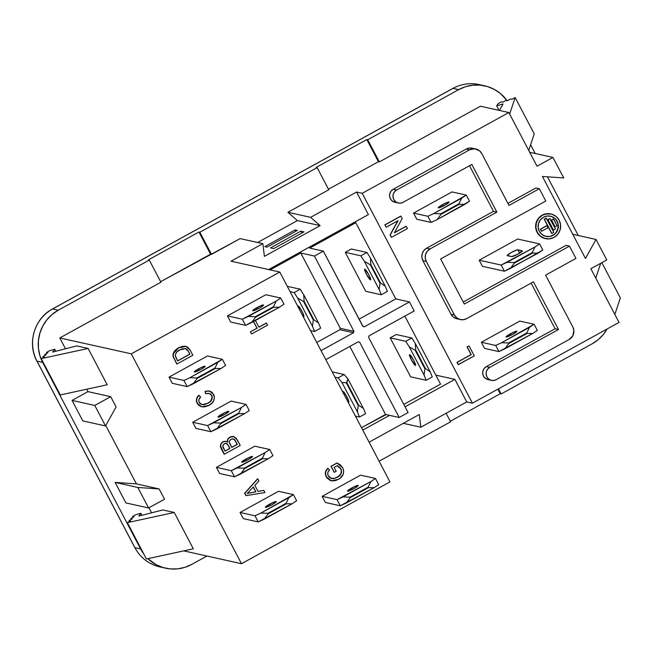 <?xml version="1.0" encoding="UTF-8"?>
<svg xmlns="http://www.w3.org/2000/svg" width="653" height="653" viewBox="0 0 653 653"><rect width="100%" height="100%" fill="white"/><g stroke="black" fill="none" stroke-linecap="round" stroke-linejoin="round"><path stroke-width="0.98" d="M342.776 392.012A6.122 0.922 61.2 0 1 342.858 391.416A6.122 0.922 61.2 0 1 342.988 391.4A6.122 0.922 61.2 0 1 346.816 396.689A6.122 0.922 61.2 0 1 348.767 402.142A6.122 0.922 61.2 0 1 348.637 402.15L348.653 400.762L345.829 394.967L342.988 391.4L342.972 392.788M297.874 306.494A6.122 0.922 61.2 0 1 297.956 305.898A6.122 0.922 61.2 0 1 298.094 305.882A6.122 0.922 61.2 0 1 301.915 311.171A6.122 0.922 61.2 0 1 303.865 316.623A6.122 0.922 61.2 0 1 303.735 316.64L303.098 313.562L300.935 309.449L298.094 305.882L298.078 307.269M409.692 354.652A6.122 0.922 61.2 0 1 413.52 359.942A6.122 0.922 61.2 0 1 415.471 365.394A6.122 0.922 61.2 0 1 415.341 365.411L415.357 364.023L413.708 360.293L409.692 354.652L409.676 356.04L411.325 359.762L415.341 365.411A6.122 0.922 61.2 0 1 411.512 360.121A6.122 0.922 61.2 0 1 409.562 354.669A6.122 0.922 61.2 0 1 409.692 354.652M364.798 269.134A6.122 0.922 61.2 0 1 368.619 274.423A6.122 0.922 61.2 0 1 370.577 279.876A6.122 0.922 61.2 0 1 370.439 279.892L370.455 278.505L368.814 274.782L364.798 269.134L364.782 270.522L366.431 274.252L370.439 279.892A6.122 0.922 61.2 0 1 366.619 274.603A6.122 0.922 61.2 0 1 364.668 269.15A6.122 0.922 61.2 0 1 364.798 269.134M545.884 236.37A10.342 10.138 102.5 0 0 556.976 221.31L557.197 221.359A10.342 10.138 -77.5 0 1 545.998 236.394A10.342 10.138 -77.5 0 1 539.28 231.227L538.137 227.375L538.537 223.367L540.406 219.792L543.476 217.212L547.263 216.021L551.205 216.388L554.691 218.257L557.197 221.359L558.339 225.212L557.948 229.227L556.07 232.794L553.009 235.374L549.222 236.574L545.279 236.206L541.794 234.329L539.28 231.227A10.342 10.138 -77.5 0 1 550.487 216.2A10.342 10.138 -77.5 0 1 557.197 221.359L556.976 221.31A10.342 10.138 102.5 0 0 550.365 216.167M550.814 213.915L544.439 214.184L540.17 216.535L538.447 218.298L536.154 222.665L535.68 225.097L536.146 229.995L537.297 232.329A12.644 12.391 -77.5 0 1 550.985 213.955A12.644 12.391 -77.5 0 1 559.188 220.265L556.127 216.478L551.858 214.184L547.051 213.735L542.414 215.196L538.668 218.347L536.382 222.714L535.901 227.619L537.297 232.329L540.358 236.117L544.618 238.41L549.434 238.859L554.071 237.398L557.817 234.239L560.103 229.88L560.584 224.975L559.188 220.265A12.644 12.391 -77.5 0 1 545.5 238.639A12.644 12.391 -77.5 0 1 537.297 232.329L537.068 232.28A12.644 12.391 102.5 0 0 545.377 238.614M256.947 307.604A6.122 0.8 152.3 0 1 263.559 305.024A6.122 0.8 152.3 0 1 259.331 308.134L263.494 305.269L261.045 305.612L255.005 308.738L252.833 310.787L259.331 308.134A6.122 0.8 152.3 0 1 252.719 310.714A6.122 0.8 152.3 0 1 256.947 307.604L257.682 309L256.947 307.604M351.673 488.036A6.122 0.8 152.3 0 1 358.293 485.448A6.122 0.8 152.3 0 1 354.057 488.566L358.219 485.701L355.771 486.044L349.739 489.17L347.567 491.219L354.057 488.566A6.122 0.8 152.3 0 1 347.445 491.146A6.122 0.8 152.3 0 1 351.673 488.036L352.408 489.432L351.673 488.036M222.232 413.961A6.122 0.8 152.3 0 1 228.844 411.374A6.122 0.8 152.3 0 1 224.616 414.492L228.779 411.627L226.33 411.97L220.29 415.096L218.118 417.145L224.616 414.492A6.122 0.8 152.3 0 1 217.996 417.071A6.122 0.8 152.3 0 1 222.232 413.961L222.967 415.357L222.232 413.961M245.912 459.067A6.122 0.8 152.3 0 1 252.523 456.488A6.122 0.8 152.3 0 1 248.295 459.598L252.458 456.733L250.009 457.076L243.977 460.202L241.798 462.251L248.295 459.598A6.122 0.8 152.3 0 1 241.683 462.177A6.122 0.8 152.3 0 1 245.912 459.067L246.646 460.463L245.912 459.067M198.545 368.855A6.122 0.8 152.3 0 1 205.164 366.268A6.122 0.8 152.3 0 1 200.928 369.378L205.091 366.521L202.65 366.864L196.61 369.99L194.439 372.039L200.928 369.378A6.122 0.8 152.3 0 1 194.316 371.965A6.122 0.8 152.3 0 1 198.545 368.855L199.279 370.251L198.545 368.855M269.591 504.173A6.122 0.8 152.3 0 1 276.211 501.594A6.122 0.8 152.3 0 1 271.974 504.704L276.137 501.839L273.689 502.19L267.657 505.316L265.485 507.357L271.974 504.704A6.122 0.8 152.3 0 1 265.363 507.283A6.122 0.8 152.3 0 1 269.591 504.173L270.326 505.569L269.591 504.173M518.155 253.984A6.122 0.8 152.3 0 1 511.658 256.645L518.155 253.984L522.269 250.801L516.972 249.936L511.34 252.474L507.177 255.339L511.658 256.645L507.226 255.658A6.122 0.8 152.3 0 1 507.112 255.584A6.122 0.8 152.3 0 1 511.748 252.254A6.122 0.8 152.3 0 1 517.837 249.813L522.269 250.801A6.122 0.8 152.3 0 1 522.384 250.874A6.122 0.8 152.3 0 1 518.155 253.984M510.287 333.838A6.122 0.8 152.3 0 1 516.898 331.259A6.122 0.8 152.3 0 1 512.67 334.369L516.833 331.504L514.384 331.846L508.352 334.973L506.173 337.021L512.67 334.369A6.122 0.8 152.3 0 1 506.059 336.948A6.122 0.8 152.3 0 1 510.287 333.838L511.021 335.234L510.287 333.838M442.473 204.667A6.122 0.8 152.3 0 1 449.084 202.087A6.122 0.8 152.3 0 1 444.856 205.197L449.019 202.332L446.57 202.675L440.53 205.801L438.359 207.85L444.856 205.197A6.122 0.8 152.3 0 1 438.236 207.776A6.122 0.8 152.3 0 1 442.473 204.667L443.207 206.062L442.473 204.667M359.052 319.154L395.808 298.911L355.795 222.706L309.693 248.099L323.333 251.127L314.42 256.041L300.78 253.013L270.146 269.893L300.78 253.013L314.42 256.041L353.95 331.34L340.311 328.312L300.78 253.013L340.311 328.312A8.048 7.885 102.5 0 0 339.895 329.708A8.048 7.885 -77.5 0 1 340.311 328.312L353.95 331.34A8.048 7.885 102.5 0 0 353.526 332.736A8.048 7.885 -77.5 0 1 353.95 331.34L314.42 256.041L323.333 251.127L309.693 248.099L355.795 222.706L354.277 222.371L355.795 222.706L395.808 298.911L409.439 301.939L395.808 298.911L359.052 319.154M345.266 252.344L351.33 248.997L366.921 252.466L351.33 248.997L345.266 252.344L360.856 255.805L345.266 252.344L365.713 291.295L345.266 252.344M316.754 342.45L339.895 329.708L353.526 332.736L321.047 350.628L353.526 332.736L339.895 329.708L316.754 342.45M385.539 414.459L349.828 346.433L385.539 414.459L399.179 417.487L408.092 412.574L368.561 337.283A8.048 7.885 102.5 0 0 368.986 335.879A8.048 7.885 -77.5 0 1 368.561 337.283L408.092 412.574L399.179 417.487L385.539 414.459L361.509 427.699L385.539 414.459M403.799 404.395L440.555 384.152L404.844 316.125L440.555 384.152L403.799 404.395M410.615 376.814L390.159 337.854L396.224 334.516L411.823 337.976L405.758 341.323L390.159 337.854L396.224 334.516L411.823 337.976L405.758 341.323L409.251 346.833L424.083 375.075L426.205 380.283L410.615 376.814L390.159 337.854L405.758 341.323L409.251 346.833L415.235 350.334L424.923 368.782L425.421 368.512L415.732 350.057L415.235 350.334L415.732 350.057L415.324 343.494L411.823 337.976L415.324 343.494L415.732 350.057L425.421 368.512L424.923 368.782L424.083 375.075L426.205 380.283L432.278 376.936L430.147 371.728L415.324 343.494L430.147 371.728L425.421 368.512L430.147 371.728L432.278 376.936L426.205 380.283L410.615 376.814M508.85 112.536L537.027 166.213L552.952 157.446L563.719 177.942L542.414 176.465L585.472 258.482L596.009 239.455L606.776 259.959L590.851 268.734L619.036 322.411L472.413 403.179L362.227 193.304L508.85 112.536L362.227 193.304L356.546 192.039L310.632 217.335L287.9 212.29L328.777 189.77L317.146 167.609L199.851 232.223L211.482 254.384L240.133 238.606L262.857 243.651L264.383 256.343L320.117 225.636L310.632 217.335L356.546 192.039L368.39 214.592L268.62 269.55L368.39 214.592L356.546 192.039L362.227 193.304L472.413 403.179L619.036 322.411L590.851 268.734L606.776 259.959L596.009 239.455L572.771 234.296L596.009 239.455L585.472 258.482L542.414 176.465L563.719 177.942L552.952 157.446L537.027 166.213L508.85 112.536L480.437 106.219L508.85 112.536M566.078 245.373L463.238 302.021L566.078 245.373L569.473 246.132L566.078 245.373M535.933 187.966L507.928 203.393L535.933 187.966L539.337 188.725L535.933 187.966M473.017 148.353L469.515 148.027L466.152 149.088L393.22 189.264L391.139 191.011L389.874 193.435L389.604 196.153L390.38 198.757L392.078 200.863L395.016 202.275M460.365 319.57L456.969 318.811A9.199 9.011 102.5 0 1 451.003 314.224L454.398 314.975L456.627 317.733L459.728 319.399L463.23 319.725L466.601 318.664A9.199 9.011 -77.5 0 1 454.398 314.975L426.278 261.412L422.875 260.653A9.199 9.011 102.5 0 1 426.597 248.197L430 248.948L427.274 251.242L425.609 254.417L425.258 257.984L426.278 261.412L454.398 314.975L451.003 314.224L422.875 260.653L426.278 261.412A9.199 9.011 -77.5 0 1 430 248.948L496.868 212.119L430 248.948L426.597 248.197L493.464 211.36L496.868 212.119L471.833 164.45L403.081 202.324A7.003 6.865 -77.5 0 1 393.033 197.165A7.003 6.865 -77.5 0 1 396.616 190.023L394.543 191.77L393.277 194.186L393.008 196.904L393.783 199.516L395.481 201.614L397.84 202.887L400.509 203.132L403.081 202.324L471.833 164.45L496.868 212.119L493.464 211.36L469.507 165.731L493.464 211.36L426.597 248.197L423.879 250.491L422.213 253.658L421.862 257.233L422.875 260.653L451.003 314.224L453.223 316.974L456.325 318.648M491.44 380.364L488.044 379.613A7.003 6.865 102.5 0 1 486.33 366.619L489.734 367.378L558.495 329.496L489.734 367.378L487.652 369.125L486.387 371.541L486.118 374.259L486.893 376.871L488.591 378.969L490.958 380.242L493.619 380.487L496.19 379.679A7.003 6.865 -77.5 0 1 486.15 374.52A7.003 6.865 -77.5 0 1 489.734 367.378L486.33 366.619L555.091 328.745L558.495 329.496L533.46 281.827L466.601 318.664L533.46 281.827L558.495 329.496L555.091 328.745L531.134 283.108L555.091 328.745L486.33 366.619L484.257 368.365L482.983 370.79L482.722 373.508L483.498 376.112L485.195 378.218L488.134 379.63M451.974 191.925L413.545 213.09L416.777 219.245L431.086 222.42L437.061 219.661L469.515 201.255L466.283 195.1L451.974 191.925L466.283 195.1L433.829 213.515L427.862 216.274L413.545 213.09L451.974 191.925M519.788 321.096L481.367 342.262L484.591 348.416L498.908 351.592L532.734 333.487L537.329 330.426L534.097 324.272L519.788 321.096L534.097 324.272L501.651 342.686L495.676 345.445L481.367 342.262L519.788 321.096M479.204 260.188L482.436 266.334L479.204 260.188L517.633 239.022L479.204 260.188L501.161 265.061L479.204 260.188M467.058 346.906L471.082 354.563L456.994 362.325L458.194 364.594L457.173 362.358L471.262 354.603L467.238 346.939L469.074 345.927L474.29 355.869L458.194 364.594L456.994 362.325L471.262 354.603L467.058 346.906L469.074 345.927L467.058 346.906M400.754 216.094L384.829 224.869L386.209 227.187L385.009 224.91L400.934 216.135L402.199 218.543L394.379 232.827L406.256 226.281L407.456 228.558L391.531 237.333L390.265 234.925L398.085 220.641L386.209 227.187L384.829 224.869L400.754 216.094M397.799 220.796L390.086 234.884L391.351 237.292L390.086 234.884L397.799 220.796M406.084 226.24L394.485 232.631L406.084 226.24M550.863 213.923A12.644 12.391 102.5 0 0 550.757 213.906A12.644 12.391 102.5 0 0 537.068 232.28L540.137 236.068L545.328 238.598M389.972 481.914L279.786 272.032L131.294 353.836L241.479 563.71L389.972 481.914L279.786 272.032L131.294 353.836L241.479 563.71L389.972 481.914M251.495 333.871L250.409 331.806L256.939 328.206L253.446 321.545L257.119 328.247L253.568 321.48L257.119 328.247L250.409 331.806L257.119 328.247L250.409 331.806L251.495 333.871M258.906 327.12L266.334 323.031L267.599 325.137L251.674 333.912L267.599 325.137L266.334 323.031L258.906 327.12M334.156 472.274L331.006 466.266L336.899 463.026L342.67 467.63C344.678 472.715 343.266 476.641 338.425 479.4L331.234 480.771L326.427 476.788C324.81 473.556 325.357 470.748 328.043 468.348L329.553 469.964C327.651 471.605 327.226 473.556 328.279 475.817L331.593 478.551L333.797 478.6L337.25 477.376C341.021 475.498 342.245 472.65 340.923 468.813L337.128 465.703L334.116 467.368L336.173 471.303L334.336 472.315L331.185 466.307L336.899 463.026L331.006 466.266L334.156 472.274M330.043 480.412L326.688 477.498M326.247 476.747L325.398 472.209L327.863 468.307C325.178 470.707 324.639 473.515 326.247 476.747L331.055 480.73M325.994 476.217L325.765 475.678M341.225 470.013L340.744 468.781C342.066 472.609 340.842 475.457 337.07 477.335L333.618 478.559L331.52 478.535L334.516 478.371L338.189 476.657L340.858 473.833L341.413 471.295M341.307 472.601L341.397 471.948M338.311 466.291L336.948 465.662L340.744 468.781L339.111 466.846M185.868 346.335L178.432 347.853L173.11 353.681L173.069 356.399L176.751 363.982L173.069 356.399L172.963 354.359L173.927 351.82M174.661 350.816L177.567 348.359M178.432 347.853L175.363 350.277L173.143 354.391L173.453 357.134L176.93 364.023L192.855 355.256L189.737 349.363L187.435 346.939L184.203 346.18L179.2 347.445M181.542 346.539L185.338 346.229M172.253 383.295L169.021 377.14L207.45 355.975L222.363 359.289L189.909 377.695L183.934 380.454L169.021 377.14L207.45 355.975L222.363 359.289L217.759 362.35L215.041 367.974L196.847 378.005L197.108 378.503L215.31 368.48L215.041 367.974L215.31 368.48L220.992 368.504L225.587 365.443L222.363 359.289L225.587 365.443L220.992 368.504L215.31 368.48L197.108 378.503L196.847 378.005L189.909 377.695L183.934 380.454L187.166 386.609L220.992 368.504L193.133 383.85L197.108 378.503L193.133 383.85L187.166 386.609L172.253 383.295L187.166 386.609L183.934 380.454L169.021 377.14L172.253 383.295M219.612 473.507L216.388 467.36L254.809 446.195L269.722 449.509L265.126 452.57L231.301 470.674L216.388 467.36L254.809 446.195L269.722 449.509L265.126 452.57L262.408 458.194L244.206 468.217L244.467 468.715L262.669 458.692L262.408 458.194L262.669 458.692L268.359 458.716L272.954 455.655L269.722 449.509L272.954 455.655L268.359 458.716L262.669 458.692L244.467 468.715L244.206 468.217L237.268 467.915L231.301 470.674L234.533 476.821L268.359 458.716L240.5 474.062L244.467 468.715L240.5 474.062L234.533 476.821L219.612 473.507L234.533 476.821L231.301 470.674L216.388 467.36L219.612 473.507M230.648 322.043L227.424 315.897L265.844 294.732L280.757 298.046L276.162 301.106L242.336 319.211L227.424 315.897L265.844 294.732L280.757 298.046L276.162 301.106L273.444 306.73L255.241 316.754L255.503 317.26L273.705 307.228L273.444 306.73L273.705 307.228L279.394 307.261L283.99 304.192L280.757 298.046L283.99 304.192L279.394 307.261L273.705 307.228L255.503 317.26L255.241 316.754L248.303 316.452L242.336 319.211L245.569 325.357L279.394 307.261L251.536 322.598L255.503 317.26L251.536 322.598L245.569 325.357L230.648 322.043L245.569 325.357L242.336 319.211L227.424 315.897L230.648 322.043M195.933 428.401L192.7 422.254L231.129 401.081L246.042 404.395L241.447 407.464L207.621 425.568L192.7 422.254L231.129 401.081L246.042 404.395L241.447 407.464L238.729 413.088L220.526 423.111L220.787 423.609L238.99 413.586L238.729 413.088L238.99 413.586L244.671 413.61L249.275 410.549L246.042 404.395L249.275 410.549L244.671 413.61L238.99 413.586L220.787 423.609L220.526 423.111L213.588 422.809L207.621 425.568L210.846 431.715L244.671 413.61L216.82 428.956L220.787 423.609L216.82 428.956L210.846 431.715L195.933 428.401L210.846 431.715L207.621 425.568L192.7 422.254L195.933 428.401M322.149 496.329L360.57 475.155L375.491 478.469L370.888 481.539L337.062 499.643L322.149 496.329L360.57 475.155L375.491 478.469L370.888 481.539L368.17 487.162L349.967 497.186L350.237 497.684L368.439 487.66L368.17 487.162L368.439 487.66L374.12 487.685L378.716 484.624L375.491 478.469L378.716 484.624L374.12 487.685L368.439 487.66L350.237 497.684L349.967 497.186L343.037 496.884L337.062 499.643L340.295 505.789L374.12 487.685L346.261 503.03L350.237 497.684L346.261 503.03L340.295 505.789L325.382 502.475L322.149 496.329L337.062 499.643L340.295 505.789L325.382 502.475L322.149 496.329M243.3 518.621L240.067 512.466L278.496 491.301L293.409 494.615L260.955 513.021L254.98 515.78L240.067 512.466L278.496 491.301L293.409 494.615L288.806 497.676L286.087 503.3L267.893 513.323L268.154 513.829L286.357 503.798L286.087 503.3L286.357 503.798L292.038 503.83L296.633 500.761L293.409 494.615L296.633 500.761L292.038 503.83L286.357 503.798L268.154 513.829L267.893 513.323L260.955 513.021L254.98 515.78L258.213 521.935L292.038 503.83L264.179 519.176L268.154 513.829L264.179 519.176L258.213 521.935L243.3 518.621L258.213 521.935L254.98 515.78L240.067 512.466L243.3 518.621M245.855 495.603L244.63 493.284L257.747 478.853L258.898 481.057L254.85 485.375L258.041 491.448L263.796 490.37L264.947 492.574L246.034 495.643L244.81 493.317L257.747 478.853L258.898 481.057L254.85 485.375L258.041 491.448L263.796 490.37L264.947 492.574L246.034 495.643L244.81 493.317L257.568 478.812L244.63 493.284L245.855 495.603M258.008 491.382L263.796 490.37L258.008 491.382M225.954 441.371L222.918 441.787C220.298 443.616 219.751 445.958 221.285 448.815L224.118 454.202L220.396 445.926L220.836 443.95L222.085 442.359L225.269 441.265M220.681 447.419L220.543 446.938M222.918 441.787L221.016 443.991L220.575 445.966L224.297 454.243L240.222 445.468L236.125 438.139L233.268 436.506L231.04 436.767L228.697 438.236L227.84 439.657L227.677 442.138L225.44 441.306L223.473 441.534M225.261 441.265L226.436 441.526M227.456 440.432L228.028 438.865L229.832 437.175C227.946 438.285 227.171 439.926 227.497 442.097L227.481 440.293M233.709 436.571L229.832 437.175L230.958 436.694M231.962 436.482L233.105 436.473M233.088 436.465L234.174 436.726M210.576 401.073L212.176 397.857L211.686 395.432L210.307 393.898M211.017 394.485L210.593 394.094M209.107 393.392L211.866 395.473L209.197 393.408L205.63 393.694L205.066 391.335L208.609 390.927M209.442 391.065L205.066 391.335L209.548 391.09L213.604 394.265C215.327 399.203 213.719 402.925 208.78 405.431L201.769 406.835L197.304 403.334C195.965 400.281 196.545 397.604 199.059 395.31L200.626 397.114C198.847 398.591 198.373 400.362 199.198 402.419L202.03 404.664L207.687 403.366C211.368 401.734 212.764 399.105 211.866 395.473L211.686 395.432C212.584 399.065 211.197 401.693 207.507 403.325L208.576 402.689M198.594 405.219L197.124 403.293L201.671 406.819M197.124 403.293L196.422 401.195L196.537 398.983L198.879 395.269C196.365 397.563 195.786 400.24 197.124 403.293L197.124 403.293M196.414 399.644L196.537 398.983M201.908 404.64L205.311 404.289M206.405 403.872L201.94 404.648M212.062 398.599L212.176 397.857M475.784 148.941L472.38 148.182A9.199 9.011 102.5 0 0 466.152 149.088L469.548 149.847A9.199 9.011 -77.5 0 1 481.751 153.528L508.997 205.434L539.337 188.725L545.794 201.026L440.628 258.955L464.316 304.061L569.473 246.132L575.93 258.433L545.598 275.142L572.844 327.047A9.199 9.011 -77.5 0 1 569.122 339.503L496.19 379.679L569.122 339.503L572.828 335.707L573.865 330.467L572.844 327.047L545.598 275.142L575.93 258.433L569.473 246.132L464.316 304.061L440.628 258.955L545.794 201.026L539.337 188.725L508.997 205.434L481.751 153.528L479.522 150.778L474.69 148.77L469.548 149.847L396.616 190.023L393.22 189.264L466.152 149.088L469.548 149.847L396.616 190.023L393.22 189.264A7.003 6.865 102.5 0 0 394.926 202.259L398.33 203.01M159.797 566.902A38.535 37.768 -77.5 0 1 134.926 547.696L36.992 361.158A38.535 37.768 -77.5 0 1 52.599 308.951L58.28 310.208L149.292 260.074L160.924 282.235L59.79 337.944L131.294 353.836L59.79 337.944L65.48 348.792L59.79 337.944L160.924 282.235L149.292 260.074L148.378 259.878L198.936 232.027L210.576 254.18L198.936 232.027L199.851 232.223L211.482 254.384L210.576 254.18L160.638 281.688L240.133 238.606L262.857 243.651L231.007 261.2L262.857 243.651L264.383 256.343L320.117 225.636L297.393 220.583L287.9 212.29L310.632 217.335L320.117 225.636L297.393 220.583L257.633 242.492L297.393 220.583L287.9 212.29L328.777 189.77L317.146 167.609L316.232 167.405L366.79 139.554L378.43 161.715L328.492 189.223L378.43 161.715L379.336 161.92L480.437 106.219L379.336 161.92L378.43 161.715L366.79 139.554L316.232 167.405L317.146 167.609L199.851 232.223L198.936 232.027L148.378 259.878L149.292 260.074L58.28 310.208L52.118 314.444L46.869 319.823L42.739 326.125L39.89 333.12L38.429 340.531L38.421 348.073L39.849 355.469L42.674 362.423L140.607 548.953L143.889 554.144A38.535 37.768 -77.5 0 1 140.607 548.953L134.926 547.696L36.992 361.158L42.674 362.423A38.535 37.768 -77.5 0 1 58.28 310.208L52.599 308.951A38.535 37.768 102.5 0 0 36.992 361.158L42.674 362.423L140.607 548.953L134.926 547.696A38.535 37.768 102.5 0 0 159.936 566.935C148.762 564.208 140.395 557.776 134.836 547.638A4.669 0.612 -27.7 0 0 134.926 547.696A4.669 0.612 152.3 0 1 134.836 547.63L36.903 361.101A4.669 0.612 -27.7 0 0 36.992 361.158A4.669 0.612 152.3 0 1 36.903 361.101C26.953 343.323 34.438 318.289 52.501 308.959A4.669 0.702 61.2 0 1 52.599 308.951L452.994 88.384L458.675 89.641L367.704 139.758L379.336 161.92L367.704 139.758L366.79 139.554L367.704 139.758L458.675 89.641A38.535 37.768 -77.5 0 1 484.795 85.853A38.535 37.768 -77.5 0 1 507.095 100.684L500.467 93.542L494.313 89.396L487.473 86.555L480.208 85.135L472.796 85.184L465.524 86.71L458.675 89.641L452.994 88.384A38.535 37.768 -77.5 0 1 479.253 84.621M183.738 550.879L241.479 563.71L183.738 550.879M450.603 421.805L446.121 413.276L450.603 421.805L379.099 461.198L450.603 421.805M151.602 512.817L148.949 507.773L151.602 512.817M125.874 502.916L115.108 482.412L136.412 483.889L105.778 425.536L136.412 483.889L159.144 488.942L136.412 483.889L115.108 482.412L137.832 487.465L148.598 507.969L164.523 499.194L159.144 488.942L137.832 487.465L115.108 482.412L125.874 502.916L148.598 507.969L125.874 502.916M82.817 420.899L72.05 400.403L87.975 391.629L86.71 389.221L87.975 391.629L110.7 396.681L87.975 391.629L72.05 400.403L94.775 405.448L105.541 425.952L82.817 420.899L72.05 400.403L94.775 405.448L110.7 396.681L94.775 405.448L105.541 425.952L116.087 406.925L110.7 396.681L116.087 406.925L105.541 425.952L82.817 420.899M147.888 558.658L156.1 564.649L162.94 567.49L170.204 568.918L177.616 568.861L184.889 567.343L191.737 564.404L206.936 556.038L191.737 564.404A38.535 37.768 -77.5 0 1 165.617 568.192A38.535 37.768 -77.5 0 1 147.888 558.658M498.468 388.829L501.161 393.955L592.132 343.837L598.303 339.601L603.552 334.23L607.094 328.99A38.535 37.768 -77.5 0 1 592.132 343.837L501.161 393.955L500.247 393.751L501.161 393.955L498.468 388.829M578.28 235.521L547.459 176.816L578.28 235.521M535.223 153.504L530.62 144.729L535.223 153.504M107.198 384.772L88.131 348.449L76.719 345.919L88.131 348.449L41.237 358.628L44.42 356.873L42.992 356.554L46.175 354.799L44.747 354.481L47.93 352.726L46.502 352.408L49.685 350.653L54.779 349.257L52.681 352.065L76.719 345.919L52.681 352.065L54.779 349.257L55.832 351.257L54.779 349.257L49.685 350.653L46.502 352.408L46.951 353.265L46.502 352.408L47.93 352.726L44.747 354.481L45.196 355.338L44.747 354.481L46.175 354.799L42.992 356.554L43.441 357.411L42.992 356.554L44.42 356.873L41.237 358.628L60.313 394.951L41.237 358.628L88.131 348.449L107.198 384.772L60.313 394.951L107.198 384.772M193.312 548.806L174.245 512.474L162.834 509.944L138.795 516.09L140.893 513.282L135.8 514.678L132.616 516.433L134.045 516.752L130.861 518.506L132.298 518.825L129.106 520.58L130.543 520.898L127.359 522.653L174.245 512.474L193.312 548.806L146.427 558.976L127.359 522.653L146.427 558.976L193.312 548.806M450.309 421.258L500.247 393.751L497.847 389.172L500.247 393.751L450.309 421.258M479.114 84.588A38.535 37.768 102.5 0 0 452.994 88.384A4.669 0.702 -118.8 0 0 452.896 88.392A4.669 0.702 61.2 0 1 452.994 88.384L52.599 308.951A4.669 0.702 -118.8 0 0 52.493 308.959L452.896 88.392C461.189 83.935 469.931 82.67 479.114 84.588L484.795 85.853M466.732 401.921L472.413 403.179L466.732 401.921L454.896 379.369L435.82 375.132L454.896 379.369L466.732 401.921L420.818 427.217L466.732 401.921M403.317 423.324L420.818 427.217L419.291 414.524L369.108 442.171L419.291 414.524L420.818 427.217L403.317 423.324M231.007 261.2L279.786 272.032L231.007 261.2M362.774 430.107L389.563 415.349L362.774 430.107M405.072 406.811L454.896 379.369L405.072 406.811M129.563 521.437L129.106 520.58L129.563 521.437M131.31 519.364L130.861 518.506L131.31 519.364M133.065 517.29L132.616 516.433L133.065 517.29M141.946 515.282L140.893 513.282L141.946 515.282M174.245 512.474L162.834 509.944L138.795 516.09L140.893 513.282L135.8 514.678L132.616 516.433L134.045 516.752L130.861 518.506L132.298 518.825L129.106 520.58L130.543 520.898L127.359 522.653L174.245 512.474M601.854 262.669L620.35 297.907L601.854 262.669M600.703 263.306L595.773 278.105L600.703 263.306M614.848 314.428L620.35 297.907L614.848 314.428M509.658 114.079L515.16 97.55L534.236 133.873L528.726 150.402L534.236 133.873L515.16 97.55L511.976 99.305L510.548 98.987L507.365 100.742L505.928 100.423L502.745 102.178L501.316 101.86L498.125 103.615L496.672 105.827L499.055 110.357L496.672 105.827L503.047 103.966L499.447 110.447L503.047 103.966L496.672 105.827L498.125 103.615L501.316 101.86L502.745 102.178L505.928 100.423L507.365 100.742L510.548 98.987L511.976 99.305L515.16 97.55L509.658 114.079M529.714 152.28L552.952 157.446L529.714 152.28M137.832 487.465L159.144 488.942L164.523 499.194L148.598 507.969L137.832 487.465M484.591 348.416L481.367 342.262L495.676 345.445L498.908 351.592L484.591 348.416M527.044 333.463L526.783 332.965L508.581 342.988L508.842 343.486L527.044 333.463L532.734 333.487L537.329 330.426L534.097 324.272L529.501 327.341L526.783 332.965L527.044 333.463L508.842 343.486L508.581 342.988L501.651 342.686L495.676 345.445L498.908 351.592L504.875 348.833L508.842 343.486L504.875 348.833L532.734 333.487L527.044 333.463M416.777 219.245L413.545 213.09L427.862 216.274L431.086 222.42L416.777 219.245M459.23 204.291L458.969 203.793L440.767 213.817L441.028 214.315L459.23 204.291L464.912 204.316L469.515 201.255L466.283 195.1L461.687 198.169L458.969 203.793L459.23 204.291L441.028 214.315L440.767 213.817L433.829 213.515L427.862 216.274L431.086 222.42L437.061 219.661L441.028 214.315L437.061 219.661L464.912 204.316L459.23 204.291M517.633 239.022L539.582 243.896L534.987 246.965L501.161 265.061L504.394 271.215L482.436 266.334L504.394 271.215L510.36 268.456L542.814 250.05L539.582 243.896L517.633 239.022M532.53 253.086L514.327 263.11L514.066 262.612L532.268 252.58L532.53 253.086L532.268 252.58L534.987 246.965L539.582 243.896L542.814 250.05L538.211 253.111L532.53 253.086L538.211 253.111L504.394 271.215L501.161 265.061L507.128 262.302L514.066 262.612L514.327 263.11L510.36 268.456L514.327 263.11L532.53 253.086M458.969 203.793L461.687 198.169L433.829 213.515L440.767 213.817L458.969 203.793M532.268 252.58L514.066 262.612L507.128 262.302L534.987 246.965L532.268 252.58M526.783 332.965L529.501 327.341L501.651 342.686L508.581 342.988L526.783 332.965M519.592 253.16L517.837 249.813L519.592 253.16M368.17 487.162L370.888 481.539L343.037 496.884L349.967 497.186L368.17 487.162M215.041 367.974L217.759 362.35L189.909 377.695L196.847 378.005L215.041 367.974M286.087 503.3L288.806 497.676L260.955 513.021L267.893 513.323L286.087 503.3M262.408 458.194L265.126 452.57L237.268 467.915L244.206 468.217L262.408 458.194M273.444 306.73L276.162 301.106L248.303 316.452L255.241 316.754L273.444 306.73M238.729 413.088L241.447 407.464L213.588 422.809L220.526 423.111L238.729 413.088M365.9 425.283L386.16 414.598L365.9 425.283M295.148 229.905L264.808 246.614L267.085 247.12L297.417 230.411L295.148 229.905L295.866 231.268L295.148 229.905L297.417 230.411L267.085 247.12L264.808 246.614L295.148 229.905M300.829 231.17L270.497 247.879L273.672 248.589L304.012 231.872L300.829 231.17L301.833 233.08L300.829 231.17L304.012 231.872L273.672 248.589L270.497 247.879L300.829 231.17M255.886 491.856L253.331 486.991L247.258 493.472L255.886 491.856L250.515 492.786L255.886 491.856L253.331 486.991L247.258 493.472L250.695 492.827L247.079 493.431L255.886 491.856M253.233 487.105L255.707 491.815L253.233 487.105M228.411 445.534L229.946 448.464L225.048 451.158L222.763 445.885L224.379 443.787L225.897 443.346L227.326 443.934L229.766 448.423L224.991 451.052L229.946 448.464L227.326 443.934L228.232 445.493L226.33 443.395L224.379 443.787C222.583 445.011 222.33 446.57 223.628 448.456L225.048 451.158L229.946 448.464L228.411 445.534M235.513 441.012L237.292 444.407L231.782 447.452L229.383 442.285L229.627 440.767L231.064 439.306L233.048 438.832L234.435 439.453L237.112 444.375L231.725 447.338L237.292 444.407L234.786 439.828L235.333 440.979L233.399 438.889L231.064 439.306C229.195 440.628 228.893 442.301 230.142 444.326L231.782 447.452L237.292 444.407L235.513 441.012M237.366 440.032L240.222 445.468L224.297 454.243L221.465 448.856C219.93 445.999 220.469 443.656 223.097 441.828L226.02 441.387L227.677 442.138C227.35 439.967 228.126 438.326 230.003 437.216L233.774 436.588L237.366 440.032M226.24 443.379L225.718 443.305M233.292 438.865L234.615 439.787L232.868 438.792M205.066 391.335L205.809 393.726L205.066 391.335M205.809 393.726L205.246 391.376L206.421 391.09L210.013 391.212L212.119 392.355L214.462 396.673L213.711 400.82L211.556 403.464L208.046 405.815L204.12 406.974L200.895 406.574L198.226 404.697L196.602 401.236L196.994 398.175L199.059 395.31L200.626 397.114L198.912 399.53L198.904 401.742L199.998 403.546L202.087 404.68L204.471 404.615L207.687 403.366L209.76 402.003L211.996 399.35L212.282 396.649L210.772 394.134L208.356 393.302L205.809 393.726M188.391 351.265L189.933 354.195L177.681 360.946L175.6 356.84L175.347 354.603L176.685 352.171L179.665 349.975L182.481 348.759L185.991 348.678L187.876 350.375L189.754 354.155L177.624 360.84L189.933 354.195L188.391 351.265L185.501 348.522L179.665 349.975C177.151 351.069 175.681 352.922 175.265 355.534L177.681 360.946L189.933 354.195L188.391 351.265M190.154 350.106L192.855 355.256L176.93 364.023L173.249 356.44L173.282 353.722L178.612 347.886L185.934 346.351L190.154 350.106M185.321 348.49L188.211 351.224L187.068 349.518L185.321 348.49M336.173 471.303L334.116 467.368L337.128 465.703L340.597 468.274L341.405 470.038L341.486 472.641L339.397 475.906L334.695 478.412L330.557 478.184L328.712 476.535L327.749 474.274L328.035 471.866L329.553 469.964L328.043 468.348L325.904 471.115L325.496 473.417L325.945 475.719L327.373 478.249L330.075 480.388L332.426 480.926L336.017 480.428L339.895 478.461L343.176 474.429L343.666 470.968L342.67 467.63L340.311 464.814L337.079 463.067L331.185 466.307L334.336 472.315L336.173 471.303M258.963 327.235L266.514 323.072L258.963 327.235L255.413 320.468L258.963 327.235M247.552 324.443L246.891 324.802L247.552 324.443M474.29 355.869L458.373 364.635L457.173 362.358L471.262 354.603L467.238 346.939L469.074 345.927L474.29 355.869M407.456 228.558L391.531 237.333L390.265 234.925L398.085 220.641L386.209 227.187L385.009 224.91L400.934 216.135L402.199 218.543L394.379 232.827L406.256 226.281L407.456 228.558M540.586 229.211L541.647 231.227L548.014 227.717L546.953 225.701L540.586 229.211L546.953 225.701L548.014 227.717L541.647 231.227L540.586 229.211M546.732 225.652L540.366 229.162L541.419 231.178L540.366 229.162L546.732 225.652M555.874 219.637L557.735 223.179M558.119 225.163L557.719 229.179L555.85 232.746M554.438 234.19L550.944 236.117M548.993 236.525L547.002 236.541M550.977 216.339L554.47 218.208M553.393 218.984L551.401 220.085L554.903 226.746L551.401 220.085L553.622 219.041L551.401 220.085L555.123 226.795L557.115 225.701L555.123 226.795L551.63 220.134L553.622 219.041L557.115 225.701L553.393 218.984M549.785 218.567L547.794 219.669L553.254 230.06L547.794 219.669L550.014 218.616L547.794 219.669L553.475 230.109L555.466 229.015L553.475 230.109L548.022 219.718L550.014 218.616L555.466 229.015L549.785 218.567M546.177 218.151L544.194 219.245L551.605 233.374L544.194 219.245L546.406 218.2L544.194 219.245L551.834 233.423L553.817 232.329L551.834 233.423L544.414 219.294L546.406 218.2L553.817 232.329L546.177 218.151M414.19 310.975L409.439 301.939L364.235 326.843A8.048 7.885 102.5 0 0 362.864 326.427A8.048 7.885 -77.5 0 1 364.235 326.843L409.439 301.939L414.19 310.975L368.986 335.879L414.19 310.975M362.864 326.427L323.333 251.127L363.003 326.451M325.798 359.672L358.277 341.78A8.048 7.885 102.5 0 0 359.648 342.196A8.048 7.885 -77.5 0 1 358.277 341.78L325.798 359.672M359.648 342.196L399.179 417.487L359.648 342.196M359.501 417.022L355.436 416.124L359.501 417.022L365.566 413.684L363.443 408.476L348.057 379.164L344.155 374.512L332.189 371.859L344.155 374.512L338.091 377.858L341.984 382.511L357.371 411.823L359.501 417.022L365.566 413.684L363.443 408.476L358.709 405.26L346.751 382.47L346.253 382.748L358.219 405.529L358.709 405.26L358.219 405.529L357.371 411.823L359.501 417.022M334.981 377.165L338.091 377.858L334.981 377.165M347.641 401.277L348.637 402.15A6.122 0.922 61.2 0 1 347.641 401.277M310.534 330.606L314.607 331.512L320.672 328.165L318.542 322.957L303.718 294.723L300.217 289.206L287.296 286.341L300.217 289.206L294.152 292.552L290.079 291.646L294.152 292.552L297.654 298.062L312.477 326.304L314.607 331.512L310.534 330.606M302.739 315.758L303.735 316.64A6.122 0.922 61.2 0 1 302.739 315.758M304.127 301.286L303.637 301.564L313.318 320.011L313.815 319.741L304.127 301.286L303.718 294.723L300.217 289.206L294.152 292.552L297.654 298.062L303.637 301.564L304.127 301.286L313.815 319.741L313.318 320.011L312.477 326.304L314.607 331.512L320.672 328.165L318.542 322.957L313.815 319.741L318.542 322.957L303.718 294.723L304.127 301.286M387.376 291.418L385.246 286.21L370.422 257.976L366.921 252.466L360.856 255.805L364.358 261.314L379.181 289.557L381.311 294.764L365.713 291.295L381.311 294.764L387.376 291.418L385.246 286.21L380.519 282.994L370.831 264.538L370.341 264.816L380.03 283.263L380.519 282.994L380.03 283.263L379.181 289.557L381.311 294.764L387.376 291.418M360.856 255.805L364.358 261.314L370.341 264.816L370.831 264.538L370.422 257.976L366.921 252.466L360.856 255.805M338.091 377.858L341.984 382.511L346.253 382.748L348.057 379.164L344.155 374.512L338.091 377.858M346.253 382.748L341.984 382.511L357.371 411.823L358.219 405.529L346.253 382.748M358.709 405.26L363.443 408.476L348.057 379.164L346.751 382.47L358.709 405.26M303.637 301.564L297.654 298.062L312.477 326.304L313.318 320.011L303.637 301.564M370.341 264.816L364.358 261.314L379.181 289.557L380.03 283.263L370.341 264.816M380.519 282.994L385.246 286.21L370.422 257.976L370.831 264.538L380.519 282.994M415.235 350.334L409.251 346.833L424.083 375.075L424.923 368.782L415.235 350.334M165.617 568.192L159.936 566.935M359.509 342.164L358.13 341.854"/></g></svg>
